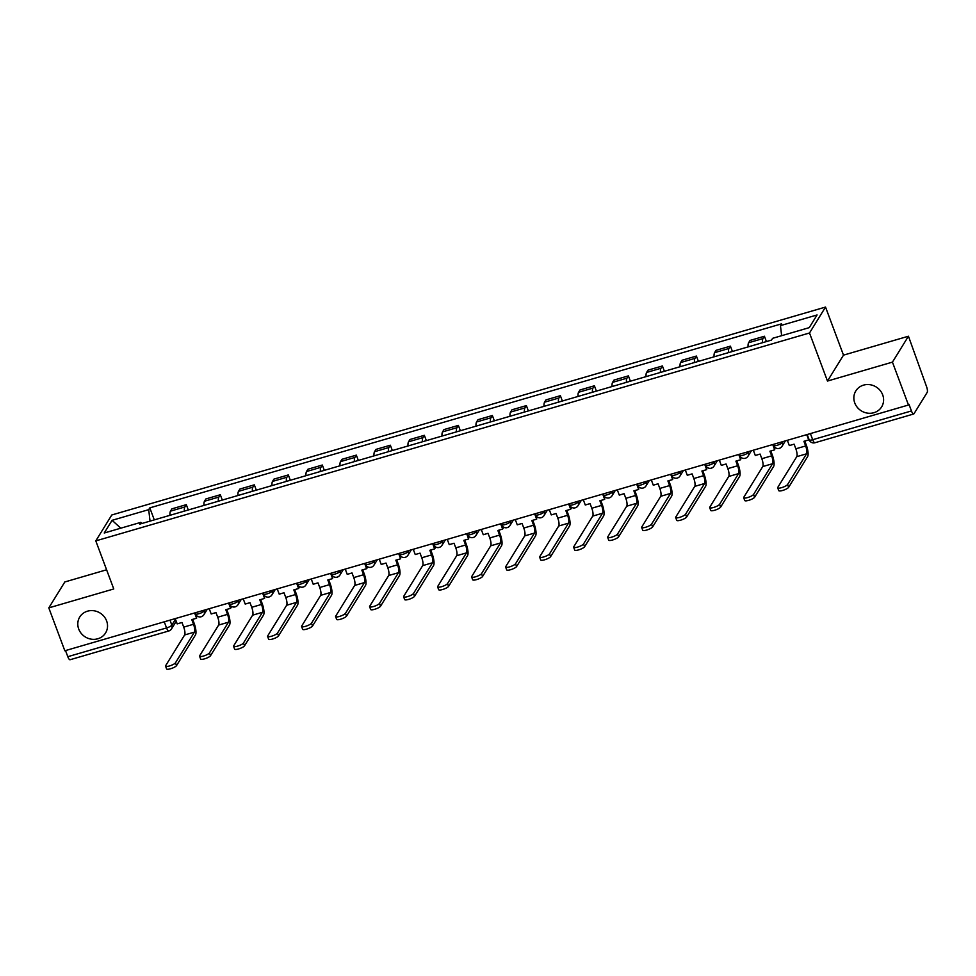 <?xml version="1.0" encoding="UTF-8"?>
<svg xmlns="http://www.w3.org/2000/svg" width="976" height="976" viewBox="0 0 976 976"><rect width="100%" height="100%" fill="white"/><g stroke="black" fill="none" stroke-linecap="round" stroke-linejoin="round"><path stroke-width="1.46" d="M106.616 620.907A15.177 14.067 31.7 0 1 105.567 632.948A15.177 14.067 31.7 0 1 91.427 639.195A15.177 14.067 31.7 0 1 78.714 629.044A15.177 14.067 31.7 0 1 79.751 617.003A15.177 14.067 31.7 0 1 93.903 610.756A15.177 14.067 31.7 0 1 106.616 620.907M882.682 394.853A15.177 14.067 31.7 0 1 881.633 406.894A15.177 14.067 31.7 0 1 867.493 413.129A15.177 14.067 31.7 0 1 854.769 402.978A15.177 14.067 31.7 0 1 855.818 390.937A15.177 14.067 31.7 0 1 869.958 384.703A15.177 14.067 31.7 0 1 882.682 394.853M106.604 569.789L64.819 581.964L48.8 607.877L64.831 650.772L908.473 405.016L892.442 362.133L908.449 336.22L843.496 355.142L825.525 307.074L111.801 514.974L95.794 540.887L809.507 332.987L827.477 381.055L892.442 362.133M908.449 336.22L926.517 386.545A4.746 1.366 73.8 0 1 927.2 392.364L913.987 413.751A4.746 1.366 73.8 0 1 913.707 413.995L814.948 442.75A4.746 1.366 -106.2 0 1 812.691 439.712L911.438 410.945A4.746 1.366 73.8 0 0 913.707 413.995M48.8 607.877L113.765 588.955L95.794 540.887M164.261 621.81L166.554 627.934A4.746 1.366 -106.2 0 0 168.811 630.972L70.065 659.739A4.746 1.366 -106.2 0 1 67.808 656.689L166.554 627.934A4.746 1.135 -20.5 0 0 171.849 625.152L175.473 619.284M65.514 650.577L67.808 656.689M911.438 410.945L908.949 404.271L908.473 405.016M762.463 342.722A10.907 3.135 -106.2 0 1 763 338.55L764.428 336.244L750.044 340.441L748.616 342.747A10.907 3.135 73.8 0 0 748.08 346.919M766.416 341.576L764.428 336.244M728.462 352.629A10.907 3.135 -106.2 0 1 728.999 348.456L730.426 346.151L716.03 350.347L714.615 352.653A10.907 3.135 73.8 0 0 714.066 356.826M732.415 351.482L730.426 346.151M694.448 362.535A10.907 3.135 -106.2 0 1 694.985 358.363L696.413 356.057L682.029 360.254L680.601 362.56A10.907 3.135 73.8 0 0 680.065 366.732M698.401 361.388L696.413 356.057M660.447 372.442A10.907 3.135 -106.2 0 1 660.984 368.269L662.411 365.963L648.015 370.16L646.6 372.454A10.907 3.135 73.8 0 0 646.051 376.638M664.4 371.295L662.411 365.963M626.433 382.348A10.907 3.135 -106.2 0 1 626.97 378.176L628.398 375.87L614.014 380.067L612.586 382.36A10.907 3.135 73.8 0 0 612.05 386.545M630.386 381.201L628.398 375.87M592.432 392.254A10.907 3.135 -106.2 0 1 592.969 388.082L594.396 385.776L580 389.973L578.585 392.267A10.907 3.135 73.8 0 0 578.036 396.451M596.385 391.108L594.396 385.776M558.418 402.161A10.907 3.135 -106.2 0 1 558.955 397.988L560.383 395.683L545.999 399.879L544.571 402.173A10.907 3.135 73.8 0 0 544.035 406.358M562.371 401.014L560.383 395.683M524.417 412.067A10.907 3.135 -106.2 0 1 524.954 407.895L526.381 405.589L511.985 409.786L510.57 412.079A10.907 3.135 73.8 0 0 510.021 416.264M528.37 410.92L526.381 405.589M490.403 421.974A10.907 3.135 -106.2 0 1 490.952 417.801L492.368 415.495L477.984 419.692L476.556 421.986A10.907 3.135 73.8 0 0 476.02 426.17M494.368 420.827L492.368 415.495M456.402 431.88A10.907 3.135 -106.2 0 1 456.939 427.708L458.366 425.402L443.97 429.586L442.555 431.892A10.907 3.135 73.8 0 0 442.006 436.077M460.355 430.733L458.366 425.402M422.388 441.786A10.907 3.135 -106.2 0 1 422.937 437.614L424.353 435.308L409.969 439.493L408.541 441.799A10.907 3.135 73.8 0 0 408.005 445.983M426.353 440.64L424.353 435.308M388.387 451.693A10.907 3.135 -106.2 0 1 388.924 447.52L390.351 445.215L375.955 449.399L374.54 451.705A10.907 3.135 73.8 0 0 373.991 455.89M392.34 450.546L390.351 445.215M354.373 461.599A10.907 3.135 -106.2 0 1 354.922 457.427L356.338 455.121L341.954 459.306L340.526 461.611A10.907 3.135 73.8 0 0 339.99 465.796M358.338 460.452L356.338 455.121M320.372 471.506A10.907 3.135 -106.2 0 1 320.909 467.333L322.336 465.027L307.952 469.212L306.525 471.518A10.907 3.135 73.8 0 0 305.988 475.702M324.325 470.359L322.336 465.027M286.358 481.412A10.907 3.135 -106.2 0 1 286.907 477.24L288.323 474.934L273.939 479.118L272.511 481.424A10.907 3.135 73.8 0 0 271.975 485.609M290.323 480.265L288.323 474.934M252.357 491.318A10.907 3.135 -106.2 0 1 252.894 487.146L254.321 484.84L239.937 489.025L238.51 491.331A10.907 3.135 73.8 0 0 237.973 495.515M256.31 490.172L254.321 484.84M218.343 501.225A10.907 3.135 -106.2 0 1 218.892 497.052L220.308 494.747L205.924 498.931L204.496 501.237A10.907 3.135 73.8 0 0 203.96 505.409M222.308 500.078L220.308 494.747M184.342 511.131A10.907 3.135 -106.2 0 1 184.879 506.959L186.306 504.653L171.922 508.838L170.495 511.143A10.907 3.135 73.8 0 0 169.958 515.316M188.295 509.972L186.306 504.653M781.63 335.695L780.458 325.63L817.071 314.955L809.238 327.643L772.614 338.318L771.516 340.087L139.763 524.112L140.861 522.343L104.237 533.006L112.081 520.318L148.706 509.655L150.036 521.123M780.458 325.63L781.544 323.849L149.804 507.874L148.706 509.655M825.525 307.074L809.507 332.987M843.496 355.142L827.477 381.055M154.293 519.879L149.804 507.874M141.91 523.49L140.861 522.343M120.792 528.187L112.081 520.318M787.351 440.31L789.316 445.568L794.11 444.165L795.843 448.801A6.405 1.842 -106.2 0 1 796.758 456.67L777.787 487.378A5.331 1.281 -20.5 0 0 777.689 487.817A5.331 1.281 -20.5 0 0 782.386 487.414A5.331 1.281 -20.5 0 0 787.595 484.511L788.632 487.317A5.331 1.281 159.5 0 1 783.423 490.208A5.331 1.281 159.5 0 1 778.738 490.611L777.689 487.817M806.749 434.649L808.714 439.92L803.919 441.311L805.651 445.947A6.405 1.842 -106.2 0 1 806.566 453.803L787.595 484.511M788.632 487.317L807.616 456.609A9.479 2.721 73.8 0 0 806.261 444.971L804.797 441.054M753.338 450.217L755.302 455.475L760.097 454.072L761.829 458.708A6.405 1.842 -106.2 0 1 762.756 466.565L743.773 497.284A5.331 1.281 -20.5 0 0 743.688 497.723A5.331 1.281 -20.5 0 0 748.372 497.321A5.331 1.281 -20.5 0 0 753.582 494.417L754.631 497.223A5.331 1.281 159.5 0 1 749.422 500.115A5.331 1.281 159.5 0 1 744.725 500.517L743.688 497.723M772.736 444.556L774.712 449.826L769.918 451.217L771.65 455.853A6.405 1.842 -106.2 0 1 772.565 463.71L753.582 494.417M774.712 449.826L774.7 447.191M754.631 497.223L773.602 466.516A9.479 2.721 73.8 0 0 772.248 454.877L770.796 450.961M719.336 460.123L721.301 465.381L726.095 463.978L727.828 468.614A6.405 1.842 -106.2 0 1 728.743 476.471L709.772 507.178A5.331 1.281 -20.5 0 0 709.674 507.618A5.331 1.281 -20.5 0 0 714.371 507.227A5.331 1.281 -20.5 0 0 719.58 504.324L720.617 507.13A5.331 1.281 159.5 0 1 715.42 510.021A5.331 1.281 159.5 0 1 710.723 510.424L709.674 507.618M738.734 454.462L740.699 459.733L735.904 461.123L737.636 465.759A6.405 1.842 -106.2 0 1 738.551 473.616L719.58 504.324M740.699 459.733L740.699 457.097M720.617 507.13L739.601 476.422A9.479 2.721 73.8 0 0 738.246 464.783L736.782 460.867M685.323 470.029L687.287 475.288L692.094 473.885L693.826 478.521A6.405 1.842 -106.2 0 1 694.741 486.377L675.758 517.085A5.331 1.281 -20.5 0 0 675.673 517.524A5.331 1.281 -20.5 0 0 680.357 517.134A5.331 1.281 -20.5 0 0 685.567 514.23L686.616 517.036A5.331 1.281 159.5 0 1 681.407 519.927A5.331 1.281 159.5 0 1 676.71 520.33L675.673 517.524M704.721 464.369L706.697 469.639L701.903 471.03L703.635 475.666A6.405 1.842 -106.2 0 1 704.55 483.523L685.567 514.23M706.697 469.639L706.685 467.004M686.616 517.036L705.599 486.329A9.479 2.721 73.8 0 0 704.233 474.69L702.781 470.774M651.321 479.936L653.286 485.194L658.08 483.791L659.813 488.427A6.405 1.842 -106.2 0 1 660.728 496.284L641.757 526.991A5.331 1.281 -20.5 0 0 641.659 527.43A5.331 1.281 -20.5 0 0 646.356 527.04A5.331 1.281 -20.5 0 0 651.565 524.136L652.615 526.942A5.331 1.281 159.5 0 1 647.405 529.834A5.331 1.281 159.5 0 1 642.708 530.236L641.659 527.43M670.719 474.275L672.684 479.545L667.889 480.936L669.621 485.572A6.405 1.842 -106.2 0 1 670.536 493.429L651.565 524.136M672.684 479.545L672.684 476.91M652.615 526.942L671.586 496.235A9.479 2.721 73.8 0 0 670.231 484.596L668.767 480.68M617.308 489.842L619.272 495.1L624.079 493.697L625.811 498.333A6.405 1.842 -106.2 0 1 626.726 506.19L607.743 536.898A5.331 1.281 -20.5 0 0 607.658 537.337A5.331 1.281 -20.5 0 0 612.342 536.946A5.331 1.281 -20.5 0 0 617.552 534.043L618.601 536.849A5.331 1.281 159.5 0 1 613.392 539.74A5.331 1.281 159.5 0 1 608.707 540.143L607.658 537.337M636.706 484.181L638.682 489.452L633.888 490.843L635.62 495.479A6.405 1.842 -106.2 0 1 636.535 503.335L617.552 534.043M638.682 489.452L638.67 486.817M618.601 536.849L637.584 506.141A9.479 2.721 73.8 0 0 636.218 494.49L634.766 490.586M583.306 499.749L585.271 505.007L590.065 503.604L591.798 508.24A6.405 1.842 -106.2 0 1 592.713 516.097L573.742 546.804A5.331 1.281 -20.5 0 0 573.644 547.243A5.331 1.281 -20.5 0 0 578.341 546.853A5.331 1.281 -20.5 0 0 583.55 543.949L584.6 546.755A5.331 1.281 159.5 0 1 579.39 549.647A5.331 1.281 159.5 0 1 574.693 550.049L573.644 547.243M602.704 494.088L604.669 499.358L599.874 500.749L601.606 505.385A6.405 1.842 -106.2 0 1 602.521 513.242L583.55 543.949M604.669 499.358L604.669 496.723M584.6 546.755L603.571 516.048A9.479 2.721 73.8 0 0 602.216 504.397L600.752 500.493M549.293 509.655L551.257 514.913L556.064 513.51L557.796 518.146A6.405 1.842 -106.2 0 1 558.711 526.003L539.728 556.71A5.331 1.281 -20.5 0 0 539.643 557.15A5.331 1.281 -20.5 0 0 544.327 556.747A5.331 1.281 -20.5 0 0 549.537 553.856L550.586 556.662A5.331 1.281 159.5 0 1 545.377 559.553A5.331 1.281 159.5 0 1 540.692 559.956L539.643 557.15M568.703 503.994L570.667 509.265L565.873 510.655L567.605 515.291A6.405 1.842 -106.2 0 1 568.52 523.148L549.537 553.856M570.667 509.265L571.277 508.276L570.655 506.629M550.586 556.662L569.569 525.954A9.479 2.721 73.8 0 0 568.203 514.303L566.751 510.399M515.291 519.549L517.256 524.82L522.05 523.417L523.783 528.053A6.405 1.842 -106.2 0 1 524.698 535.909L505.727 566.617A5.331 1.281 -20.5 0 0 505.629 567.056A5.331 1.281 -20.5 0 0 510.326 566.653A5.331 1.281 -20.5 0 0 515.535 563.762L516.585 566.568A5.331 1.281 159.5 0 1 511.375 569.459A5.331 1.281 159.5 0 1 506.678 569.862L505.629 567.056M534.689 513.901L536.654 519.171L531.859 520.562L533.591 525.198A6.405 1.842 -106.2 0 1 534.506 533.055L515.535 563.762M536.654 519.171L536.654 516.536M516.585 566.568L535.556 535.861A9.479 2.721 73.8 0 0 534.201 524.21L532.737 520.306M481.278 529.456L483.254 534.726L488.049 533.323L489.781 537.959A6.405 1.842 -106.2 0 1 490.696 545.816L471.713 576.523A5.331 1.281 -20.5 0 0 471.628 576.962A5.331 1.281 -20.5 0 0 476.312 576.56A5.331 1.281 -20.5 0 0 481.522 573.668L482.571 576.474A5.331 1.281 159.5 0 1 477.362 579.366A5.331 1.281 159.5 0 1 472.677 579.768L471.628 576.962M500.688 523.807L502.652 529.077L497.858 530.468L499.59 535.104A6.405 1.842 -106.2 0 1 500.505 542.961L481.522 573.668M502.652 529.077L503.262 528.089L502.64 526.442M482.571 576.474L501.554 545.767A9.479 2.721 73.8 0 0 500.188 534.116L498.736 530.212M447.276 539.362L449.241 544.632L454.035 543.229L455.768 547.865A6.405 1.842 -106.2 0 1 456.683 555.722L437.712 586.43A5.331 1.281 -20.5 0 0 437.614 586.869A5.331 1.281 -20.5 0 0 442.311 586.466A5.331 1.281 -20.5 0 0 447.52 583.575L448.57 586.381A5.331 1.281 159.5 0 1 443.36 589.272A5.331 1.281 159.5 0 1 438.663 589.675L437.614 586.869M466.674 533.713L468.639 538.984L463.844 540.375L465.576 545.011A6.405 1.842 -106.2 0 1 466.491 552.867L447.52 583.575M468.639 538.984L468.639 536.349M448.57 586.381L467.541 555.673A9.479 2.721 73.8 0 0 466.186 544.022L464.722 540.118M413.263 549.268L415.239 554.539L420.034 553.136L421.766 557.772A6.405 1.842 -106.2 0 1 422.681 565.629L403.698 596.336A5.331 1.281 -20.5 0 0 403.613 596.775A5.331 1.281 -20.5 0 0 408.297 596.373A5.331 1.281 -20.5 0 0 413.507 593.481L414.556 596.287A5.331 1.281 159.5 0 1 409.347 599.179A5.331 1.281 159.5 0 1 404.662 599.581L403.613 596.775M432.673 543.62L434.637 548.878L429.843 550.281L431.575 554.917A6.405 1.842 -106.2 0 1 432.49 562.774L413.507 593.481M434.637 548.878L435.247 547.902L434.625 546.255M414.556 596.287L433.539 565.58A9.479 2.721 73.8 0 0 432.185 553.929L430.721 550.025M379.261 559.175L381.226 564.445L386.02 563.042L387.753 567.678A6.405 1.842 -106.2 0 1 388.668 575.535L369.697 606.242A5.331 1.281 -20.5 0 0 369.599 606.682A5.331 1.281 -20.5 0 0 374.296 606.279A5.331 1.281 -20.5 0 0 379.505 603.388L380.555 606.194A5.331 1.281 159.5 0 1 375.345 609.085A5.331 1.281 159.5 0 1 370.648 609.488L369.599 606.682M398.659 553.526L400.624 558.784L395.829 560.187L397.561 564.823A6.405 1.842 -106.2 0 1 398.476 572.68L379.505 603.388M400.624 558.784L400.624 556.161M380.555 606.194L399.526 575.486A9.479 2.721 73.8 0 0 398.171 563.835L396.707 559.931M345.248 569.081L347.224 574.352L352.019 572.949L353.751 577.585A6.405 1.842 -106.2 0 1 354.666 585.441L335.683 616.149A5.331 1.281 -20.5 0 0 335.598 616.588A5.331 1.281 -20.5 0 0 340.282 616.185A5.331 1.281 -20.5 0 0 345.492 613.294L346.541 616.1A5.331 1.281 159.5 0 1 341.332 618.991A5.331 1.281 159.5 0 1 336.647 619.394L335.598 616.588M364.658 563.433L366.622 568.691L361.828 570.094L363.56 574.73A6.405 1.842 -106.2 0 1 364.475 582.587L345.492 613.294M366.622 568.691L367.232 567.715L366.61 566.068M346.541 616.1L365.524 585.393A9.479 2.721 73.8 0 0 364.17 573.742L362.706 569.838M311.246 578.988L313.211 584.258L318.005 582.855L319.738 587.491A6.405 1.842 -106.2 0 1 320.653 595.348L301.682 626.055A5.331 1.281 -20.5 0 0 301.584 626.494A5.331 1.281 -20.5 0 0 306.281 626.092A5.331 1.281 -20.5 0 0 311.49 623.2L312.54 626.006A5.331 1.281 159.5 0 1 307.33 628.898A5.331 1.281 159.5 0 1 302.633 629.3L301.584 626.494M330.644 573.339L332.609 578.597L327.814 580L329.546 584.636A6.405 1.842 -106.2 0 1 330.461 592.493L311.49 623.2M332.609 578.597L332.609 575.974M312.54 626.006L331.511 595.299A9.479 2.721 73.8 0 0 330.156 583.648L328.692 579.744M277.233 588.894L279.209 594.164L284.004 592.761L285.736 597.397A6.405 1.842 -106.2 0 1 286.651 605.254L267.668 635.962A5.331 1.281 -20.5 0 0 267.583 636.401A5.331 1.281 -20.5 0 0 272.267 635.998A5.331 1.281 -20.5 0 0 277.477 633.107L278.526 635.913A5.331 1.281 159.5 0 1 273.317 638.804A5.331 1.281 159.5 0 1 268.632 639.207L267.583 636.401M296.643 583.245L298.607 588.504L293.813 589.907L295.545 594.543A6.405 1.842 -106.2 0 1 296.46 602.399L277.477 633.107M298.607 588.504L299.217 587.528L298.595 585.881M278.526 635.913L297.509 605.205A9.479 2.721 73.8 0 0 296.155 593.554L294.691 589.65M243.231 598.8L245.196 604.071L249.99 602.668L251.723 607.304A6.405 1.842 -106.2 0 1 252.638 615.161L233.667 645.868A5.331 1.281 -20.5 0 0 233.569 646.307A5.331 1.281 -20.5 0 0 238.266 645.905A5.331 1.281 -20.5 0 0 243.475 643.013L244.525 645.819A5.331 1.281 159.5 0 1 239.315 648.711A5.331 1.281 159.5 0 1 234.618 649.113L233.569 646.307M262.629 593.152L264.594 598.41L259.799 599.813L261.531 604.449A6.405 1.842 -106.2 0 1 262.446 612.306L243.475 643.013M264.594 598.41L264.594 595.787M244.525 645.819L263.496 615.112A9.479 2.721 73.8 0 0 262.141 603.461L260.677 599.557M209.218 608.707L211.194 613.977L215.989 612.574L217.721 617.21A6.405 1.842 -106.2 0 1 218.636 625.067L199.653 655.774A5.331 1.281 -20.5 0 0 199.568 656.214A5.331 1.281 -20.5 0 0 204.252 655.811A5.331 1.281 -20.5 0 0 209.462 652.92L210.511 655.726A5.331 1.281 159.5 0 1 205.302 658.617A5.331 1.281 159.5 0 1 200.617 659.02L199.568 656.214M228.628 603.058L230.592 608.316L225.798 609.719L227.53 614.355A6.405 1.842 -106.2 0 1 228.445 622.212L209.462 652.92M230.592 608.316L231.202 607.34L230.58 605.693M210.511 655.726L229.494 625.018A9.479 2.721 73.8 0 0 228.14 613.367L226.676 609.463M175.216 618.613L177.181 623.884L181.975 622.481L183.708 627.117A6.405 1.842 -106.2 0 1 184.623 634.973L165.652 665.681A5.331 1.281 -20.5 0 0 165.554 666.12A5.331 1.281 -20.5 0 0 170.251 665.717A5.331 1.281 -20.5 0 0 175.46 662.826L176.51 665.632A5.331 1.281 159.5 0 1 171.3 668.523A5.331 1.281 159.5 0 1 166.603 668.926L165.554 666.12M194.614 612.965L196.591 618.223L191.784 619.626L193.516 624.262A6.405 1.842 -106.2 0 1 194.431 632.119L175.46 662.826M196.591 618.223L196.579 615.6M176.51 665.632L195.481 634.925A9.479 2.721 73.8 0 0 194.126 623.274L192.662 619.37M195.054 612.83L195.444 613.867A4.746 1.135 -20.5 0 0 198.945 613.709A4.746 1.135 -20.5 0 0 204.24 610.927L204.826 609.988M203.984 610.232L204.24 610.927A4.746 4.392 31.7 0 1 203.911 614.697L207.266 609.28M229.067 602.924L229.445 603.961A4.746 1.135 -20.5 0 0 232.959 603.802A4.746 1.135 -20.5 0 0 238.254 601.021L238.827 600.081M237.985 600.325L238.254 601.021A4.746 4.392 31.7 0 1 237.924 604.791L241.267 599.374M263.069 593.03L263.459 594.055A4.746 1.135 -20.5 0 0 266.96 593.896A4.746 1.135 -20.5 0 0 272.255 591.114L272.841 590.175M271.999 590.419L272.255 591.114A4.746 4.392 31.7 0 1 271.926 594.884L275.281 589.467M297.082 583.123L297.46 584.148A4.746 1.135 -20.5 0 0 300.974 583.99A4.746 1.135 -20.5 0 0 306.269 581.208L306.842 580.269M306 580.513L306.269 581.208A4.746 4.392 31.7 0 1 305.939 584.978L309.282 579.561M331.084 573.217L331.474 574.242A4.746 1.135 -20.5 0 0 334.975 574.083A4.746 1.135 -20.5 0 0 340.27 571.302L340.856 570.362M340.014 570.606L340.27 571.302A4.746 4.392 31.7 0 1 339.941 575.071L343.284 569.655M365.097 563.311L365.475 564.335A4.746 1.135 -20.5 0 0 368.989 564.177A4.746 1.135 -20.5 0 0 374.284 561.395L374.857 560.456M374.015 560.712L374.284 561.395A4.746 4.392 31.7 0 1 373.954 565.165L377.297 559.748M399.099 553.404L399.489 554.429A4.746 1.135 -20.5 0 0 402.99 554.27A4.746 1.135 -20.5 0 0 408.285 551.501L408.871 550.549M408.029 550.806L408.285 551.501A4.746 4.392 31.7 0 1 407.956 555.259L411.299 549.842M433.112 543.498L433.49 544.523A4.746 1.135 -20.5 0 0 437.004 544.364A4.746 1.135 -20.5 0 0 442.299 541.595L442.872 540.643M442.03 540.899L442.299 541.595A4.746 4.392 31.7 0 1 441.969 545.352L445.312 539.935M467.114 533.591L467.504 534.616A4.746 1.135 -20.5 0 0 471.005 534.458A4.746 1.135 -20.5 0 0 476.3 531.688L476.886 530.749M476.044 530.993L476.3 531.688A4.746 4.392 31.7 0 1 475.971 535.446L479.314 530.029M501.127 523.685L501.505 524.71A4.746 1.135 -20.5 0 0 505.019 524.563A4.746 1.135 -20.5 0 0 510.314 521.782L510.887 520.842M510.045 521.086L510.314 521.782A4.746 4.392 31.7 0 1 509.984 525.539L513.327 520.123M535.129 513.779L535.519 514.803A4.746 1.135 -20.5 0 0 539.02 514.657A4.746 1.135 -20.5 0 0 544.315 511.875L544.901 510.936M544.059 511.18L544.315 511.875A4.746 4.392 31.7 0 1 543.986 515.633L547.329 510.216M569.142 503.872L569.52 504.897A4.746 1.135 -20.5 0 0 573.034 504.751A4.746 1.135 -20.5 0 0 578.317 501.969L578.902 501.03M578.06 501.274L578.317 501.969A4.746 4.392 31.7 0 1 577.999 505.727L581.342 500.31M603.144 493.966L603.534 494.991A4.746 1.135 -20.5 0 0 607.035 494.844A4.746 1.135 -20.5 0 0 612.33 492.063L612.916 491.123M612.074 491.367L612.33 492.063A4.746 4.392 31.7 0 1 612.001 495.82L615.344 490.403M637.157 484.059L637.535 485.084A4.746 1.135 -20.5 0 0 641.049 484.938A4.746 1.135 -20.5 0 0 646.332 482.156L646.917 481.217M646.075 481.461L646.332 482.156A4.746 4.392 31.7 0 1 646.014 485.914L649.357 480.497M671.159 474.153L671.549 475.178A4.746 1.135 -20.5 0 0 675.05 475.031A4.746 1.135 -20.5 0 0 680.345 472.25L680.931 471.31M680.089 471.554L680.345 472.25A4.746 4.392 31.7 0 1 680.016 476.007L683.359 470.591M705.172 464.247L705.55 465.271A4.746 1.135 -20.5 0 0 709.052 465.125A4.746 1.135 -20.5 0 0 714.347 462.343L714.932 461.404M714.09 461.648L714.347 462.343A4.746 4.392 31.7 0 1 714.029 466.101L717.372 460.684M739.174 454.34L739.552 455.365A4.746 1.135 -20.5 0 0 743.065 455.219A4.746 1.135 -20.5 0 0 748.36 452.437L748.934 451.498M748.104 451.742L748.36 452.437A4.746 4.392 31.7 0 1 748.031 456.195L751.374 450.79M773.187 444.434L773.565 445.459A4.746 1.135 -20.5 0 0 777.067 445.312A4.746 1.135 -20.5 0 0 782.362 442.531L782.947 441.591M782.105 441.835L782.362 442.531A4.746 4.392 31.7 0 1 782.044 446.288L785.387 440.884M169.97 620.138L171.849 625.152A4.746 4.392 -148.3 0 1 171.52 628.91L176.217 621.309M204.496 501.237L218.892 497.052M238.51 491.331L252.894 487.146M272.511 481.424L286.907 477.24M306.525 471.518L320.909 467.333M340.526 461.611L354.922 457.427M374.54 451.705L388.924 447.52M408.541 441.799L422.937 437.614M442.555 431.892L456.939 427.708M476.556 421.986L490.952 417.801M510.57 412.079L524.954 407.895M544.571 402.173L558.955 397.988M578.585 392.267L592.969 388.082M612.586 382.36L626.97 378.176M646.6 372.454L660.984 368.269M680.601 362.56L694.985 358.363M714.615 352.653L728.999 348.456M748.616 342.747L763 338.55M170.495 511.143L184.879 506.959M807.189 434.527L809.189 439.859A4.746 1.135 -20.5 0 0 812.691 439.712L810.397 433.588M805.651 445.947L795.843 448.801M806.566 453.803L796.758 456.67M771.65 455.853L761.829 458.708M772.565 463.71L762.756 466.565M737.636 465.759L727.828 468.614M738.551 473.616L728.743 476.471M703.635 475.666L693.826 478.521M704.55 483.523L694.741 486.377M669.621 485.572L659.813 488.427M670.536 493.429L660.728 496.284M635.62 495.479L625.811 498.333M636.535 503.335L626.726 506.19M601.606 505.385L591.798 508.24M602.521 513.242L592.713 516.097M567.605 515.291L557.796 518.146M568.52 523.148L558.711 526.003M533.591 525.198L523.783 528.053M534.506 533.055L524.698 535.909M499.59 535.104L489.781 537.959M500.505 542.961L490.696 545.816M465.576 545.011L455.768 547.865M466.491 552.867L456.683 555.722M431.575 554.917L421.766 557.772M432.49 562.774L422.681 565.629M397.561 564.823L387.753 567.678M398.476 572.68L388.668 575.535M363.56 574.73L353.751 577.585M364.475 582.587L354.666 585.441M329.546 584.636L319.738 587.491M330.461 592.493L320.653 595.348M295.545 594.543L285.736 597.397M296.46 602.399L286.651 605.254M261.531 604.449L251.723 607.304M262.446 612.306L252.638 615.161M227.53 614.355L217.721 617.21M228.445 622.212L218.636 625.067M193.516 624.262L183.708 627.117M194.431 632.119L184.623 634.973M773.565 445.459A4.746 4.746 0 0 0 782.044 446.288M739.552 455.365A4.746 4.746 0 0 0 748.031 456.195M705.55 465.271A4.746 4.746 0 0 0 714.029 466.101M671.549 475.178A4.746 4.746 0 0 0 680.016 476.007M637.535 485.084A4.746 4.746 0 0 0 646.014 485.914M603.534 494.991A4.746 4.746 0 0 0 612.001 495.82M569.52 504.897A4.746 4.746 0 0 0 577.999 505.727M535.519 514.803A4.746 4.746 0 0 0 543.986 515.633M501.505 524.71A4.746 4.746 0 0 0 509.984 525.539M467.504 534.616A4.746 4.746 0 0 0 475.971 535.446M433.49 544.523A4.746 4.746 0 0 0 441.969 545.352M399.489 554.429A4.746 4.746 0 0 0 407.956 555.259M365.475 564.335A4.746 4.746 0 0 0 373.954 565.165M331.474 574.242A4.746 4.746 0 0 0 339.941 575.071M297.46 584.148A4.746 4.746 0 0 0 305.939 584.978M263.459 594.055A4.746 4.746 0 0 0 271.926 594.884M229.445 603.961A4.746 4.746 0 0 0 237.924 604.791M195.444 613.867A4.746 4.746 0 0 0 203.911 614.697M168.811 630.972A4.746 4.746 0 0 0 171.52 628.91M809.189 439.859A4.746 4.746 0 0 0 814.948 442.75"/></g></svg>
